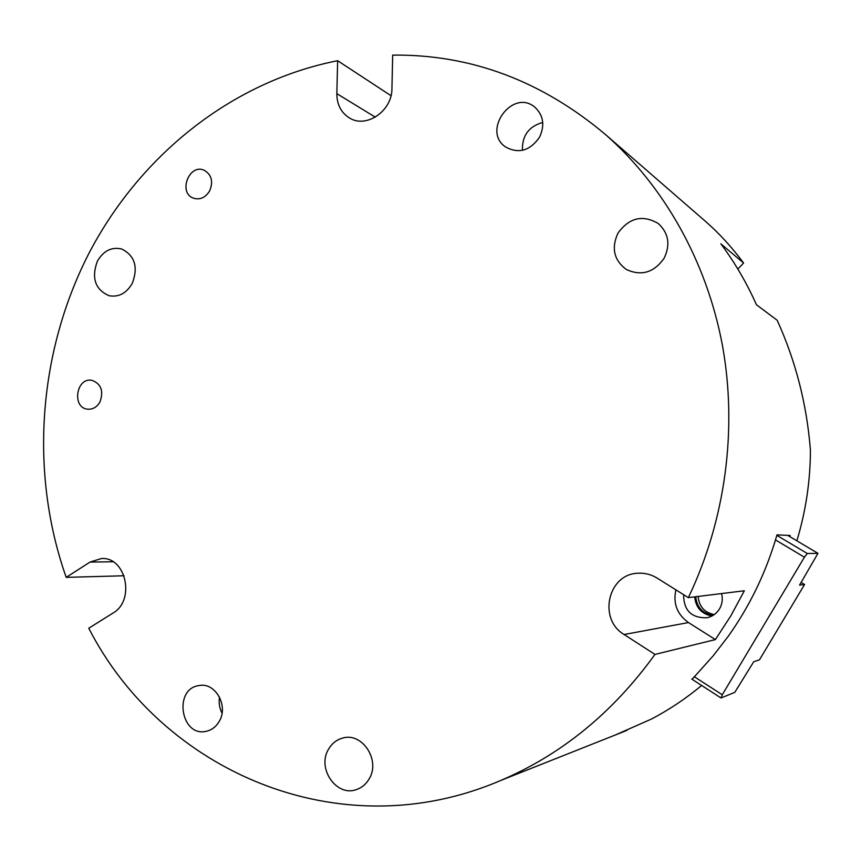 <?xml version="1.0" encoding="UTF-8"?>
<svg xmlns="http://www.w3.org/2000/svg" width="861" height="861" viewBox="0 0 861 861"><rect width="100%" height="100%" fill="white"/><g stroke="black" fill="none" stroke-linecap="round" stroke-linejoin="round"><path stroke-width="1.29" d="M209.729 190.744C205.521 197.632 200.096 200.118 193.456 198.181C177.775 192.778 189.28 163.127 204.305 170.306C211.58 174.697 213.388 181.51 209.729 190.744M100.027 401.829C96.97 407.145 92.805 409.599 87.531 409.179C71.592 407.694 76.263 377.064 91.933 380.325C101.103 383.78 103.804 390.948 100.027 401.829M219.318 721.217C216.251 726.576 212 729.913 206.543 731.226C180.939 737.855 173.007 688.789 199.031 685.56C215.142 681.987 228.735 705.633 219.318 721.217M219.512 697.098C218.608 702.748 219.447 708.097 222.041 713.134M539.513 137.222C530.118 150.675 518.914 154.001 505.891 147.177C481.191 131.259 512.629 87.844 535.004 107.324C543.485 115.449 544.991 125.415 539.513 137.222M542.731 122.445C528.794 126.416 522.014 135.704 522.423 150.331M124.092 575.761L66.2 577.365L90.028 562.072L101.426 558.541C126.061 556.572 135.511 600.601 112.931 613.107L88.769 628.229C161.233 770.154 338.502 849.925 500.209 780.69C561.307 754.785 612.892 712.704 654.952 654.425L624.107 634.514C597.814 619.199 607.898 574.029 637.829 573.243C644.663 572.791 651.077 574.405 657.061 578.065L688.337 597.642C725.468 520.13 737.683 429.187 722.379 345.143C706.601 261.184 664.079 186.288 605.896 134.886C541.806 80.826 470.73 54.232 392.681 55.115L391.938 88.532C392.261 111.08 366.022 128.859 349.275 117.849C341.042 112.576 336.899 104.515 336.845 93.666L337.641 60.711L391.002 95.689M337.641 60.711C230.554 81.806 138.599 156.831 87.983 255.19C37.97 354.054 29.543 473.539 66.2 577.365M664.143 258.225C653.833 272.722 641.165 276.435 626.141 269.364C613.925 260.087 611.192 248.033 617.929 233.191C629.143 217.704 642.554 214.454 658.181 223.451C668.61 232.997 670.601 244.589 664.143 258.225M369.132 778.925C366.162 784.037 362.061 787.535 356.852 789.419C336.759 797.544 316.514 768.421 328.547 749.21C331.819 743.56 336.403 739.879 342.312 738.178C361.943 731.656 380.928 760.145 369.132 778.925M132.293 283.355C126.416 293.343 118.624 297.454 108.916 295.689C95.097 289.436 91.255 277.92 97.379 261.163C103.449 250.799 111.532 246.741 121.605 248.969C134.833 255.566 138.384 267.018 132.293 283.355M694.719 596.856C695.753 607.532 701.478 613.925 711.896 616.056M695.763 596.727C696.883 607.597 702.802 613.721 713.532 615.109M721.583 593.563C722.928 598.976 722.25 604.067 719.538 608.835C716.61 613.57 712.456 616.541 707.075 617.757C691.48 618.198 683.666 610.503 683.623 594.693M698.142 596.436C699.057 606.531 704.438 612.58 714.286 614.593M688.337 597.642L744.334 590.775L730.828 615.863L715.383 639.583L654.952 654.425M715.383 639.583L688.456 622.568C677.101 614.345 672.915 603.453 675.917 589.86M615.55 734.896L651.465 719.043C669.18 709.744 685.916 698.551 701.64 685.474M796.855 540.805C805.799 511.273 810.33 481.095 810.427 450.271C806.886 404.648 795.801 361.319 777.182 320.27L756.453 304.751C746.702 282.849 734.831 262.53 720.84 243.824L743.603 263.014C732.033 247.419 719.624 233.794 706.364 222.138L704.147 220.212M737.845 269.052L743.603 263.014M692.104 679.307L713.145 655.856L728.137 636.451C750.017 605.703 766.301 571.844 776.988 534.864L790.15 535.488L789.828 536.629M801.171 582.456L804.572 584.501L759.488 659.806L753.709 661.775L734.81 692.33L721.034 697.991L722.271 694.773L694.16 676.638M691.717 679.06L721.034 697.991M804.572 584.501L799.557 585.136L817.95 553.343L807.306 553.505L776.848 535.359M775.503 539.933L804.411 557.207L807.306 553.505M804.411 557.207L722.271 694.773M787.707 535.37L817.95 553.343M336.845 93.666L375.321 117.161M90.028 562.072L113.039 561.77M624.107 634.514L688.456 622.568M637.829 573.243L639.045 573.178M500.209 780.69L627.023 730.343M605.896 134.886L706.364 222.138M342.312 738.178L342.915 738.028"/></g></svg>

